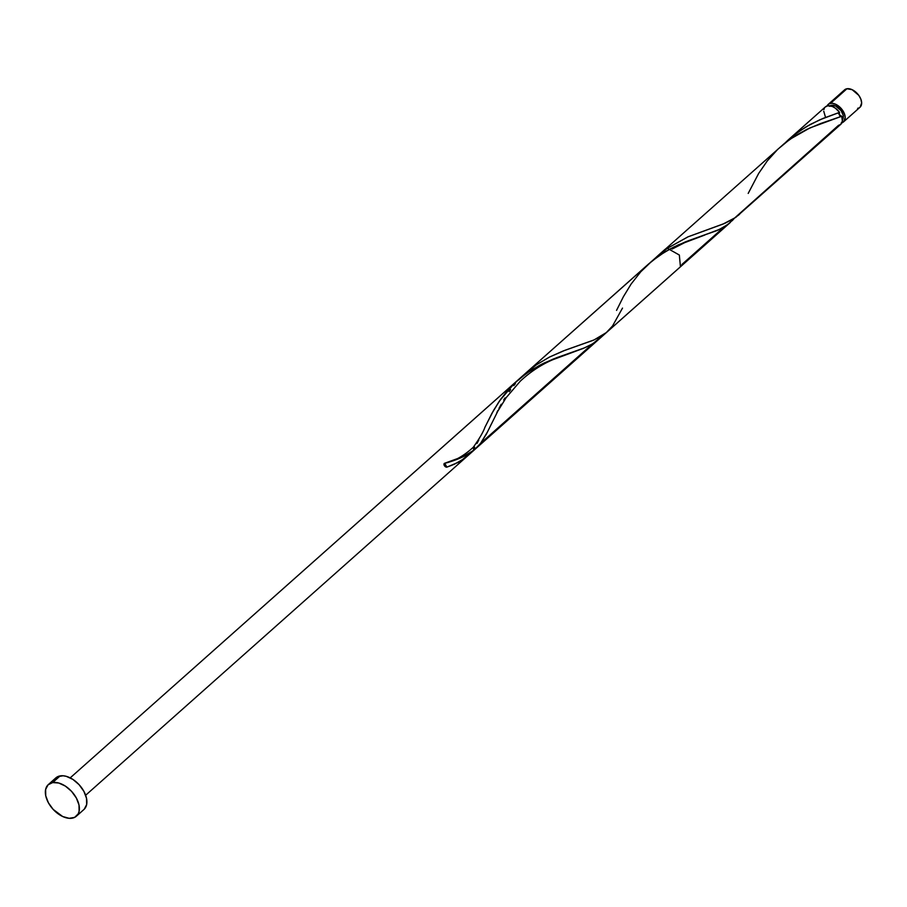<?xml version="1.0" encoding="UTF-8"?>
<svg xmlns="http://www.w3.org/2000/svg" width="907" height="907" viewBox="0 0 907 907"><rect width="100%" height="100%" fill="white"/><g stroke="black" fill="none" stroke-linecap="round" stroke-linejoin="round"><path stroke-width="1.36" d="M843.578 121.844L860.017 107.241A11.632 7.075 -131.6 0 0 858.884 95.496A11.632 7.075 -131.6 0 0 846.945 88.75L830.517 103.353A11.632 7.075 48.4 0 1 842.456 110.098A11.632 7.075 48.4 0 1 843.578 121.844A11.632 7.075 48.4 0 1 841.934 122.774M842.444 119.667A9.297 5.657 -131.6 0 0 840.846 110.314A9.297 5.657 -131.6 0 0 831.583 105.314L829.554 106.312M52.663 782.571A21.144 12.868 48.4 0 1 74.363 794.827A21.144 12.868 48.4 0 1 76.415 816.187A21.144 12.868 48.4 0 1 72.084 818.193A21.144 12.868 48.4 0 1 50.373 805.938A21.144 12.868 48.4 0 1 48.332 784.578A21.144 12.868 48.4 0 1 52.663 782.571L60.179 775.893L52.663 782.571L58.751 783.013L65.383 786.108L71.574 791.369L76.347 798.001L79 804.997L79.124 811.289L78.206 813.874L74.623 817.388L69.17 818.318L62.674 816.515L53.173 809.395L48.388 802.763L45.735 795.768L45.622 789.475L48.048 784.838L52.663 782.571M76.415 816.187L83.932 809.498A21.144 12.868 -131.6 0 0 81.891 788.138A21.144 12.868 -131.6 0 0 60.179 775.893A21.144 12.868 -131.6 0 0 55.849 777.889L48.332 784.578M748.196 193.418L758.671 173.418L767.322 160.856L777.821 149.258L789.963 139.259L809.985 127.898L841.696 116.266L842.41 121.028L840.71 124.384L838.442 125.393L733.854 218.7L724.829 223.337L688.186 236.761L667.393 248.291L687.88 236.886L723.015 224.074L735.77 217.385L840.823 124.293A11.632 7.075 -131.6 0 0 841.696 116.266L820.631 123.522L806.765 129.406L794.951 135.937L784.362 143.499L525.743 373.128L536.434 364.784L549.529 357.041L565.072 350.249L594.108 339.91L606.545 332.438M838.295 113.046L839.247 114.554L839.565 112.366L835.404 108.194L832.229 106.425L827.751 105.802A11.632 7.075 -131.6 0 0 825.37 106.913L788.285 139.859L797.911 132.116L810.336 124.406L823.137 118.375L839.565 112.366A11.632 7.075 -131.6 0 0 827.751 105.802L825.223 107.049M784.702 143.272L788.285 139.859M656.509 256.942L667.393 248.291L665.001 249.402M612.248 326.373L612.883 325.511M622.508 308.097L612.554 325.953L606.035 332.869L602.203 335.669L593.178 340.306L563.281 350.941L549.733 356.939L536.422 364.784L521.65 376.972L526.253 372.675M518.827 379.852L520.618 377.992M513.759 385.645L515.403 383.684M509.144 391.699L510.63 389.659M503.691 400.021L504.984 397.924M498.975 408.399L501.242 404.216M496.855 412.515L497.898 410.463M488.918 429.102L491.209 424.317M471.039 452.242L464.52 458.454L454.656 464.078L446.732 467.184L444.611 463.284L463.726 456.323L474.089 450.076L480.585 443.342L592.396 344.002L480.585 443.342L487.762 431.449M724.047 227.033L681.826 264.538L724.047 227.033M738.196 215.469L739.727 214.075M607.021 332.03L680.454 266.783L679.332 255.026L667.393 248.291L653.301 259.992M467.286 456.164L85.655 795.246L598.62 339.479L593.11 343.572L585.174 347.608L556.671 357.709L541.876 364.126L527.341 372.72L516.571 381.28L507.013 391.132L498.85 401.903L492.07 413.07L484.78 427.594M474.701 447.208L473.477 449.056M478.794 440.031L476.923 443.512M517.353 380.589L509.269 388.57L500.755 399.159L493.646 410.27L485.222 426.664L493.646 410.27L500.755 399.159L509.269 388.57L519.167 379.001L70.202 777.866L517.353 380.589M602.52 335.477L598.155 339.898L591.262 344.649L582.974 348.503L544.858 362.675L530.176 370.816L519.167 379.001L530.176 370.816L543.361 363.39L556.671 357.709L585.174 347.608L593.11 343.572L598.155 339.898M616.545 310.387L623.358 296.782L631.113 284.038L640.693 271.862L652.054 261.001L664.831 251.953L678.323 244.867L720.203 229.097L728.502 223.984L734.205 218.474L728.208 224.222L718.956 229.686L685.397 241.874L670.568 248.688L658.992 255.751L648.222 264.311M470.892 452.423L461.278 460.654L452.049 465.189L446.732 467.184L444.611 463.284A2.324 1.417 -131.6 0 0 444.294 465.484A2.324 1.417 -131.6 0 0 446.732 467.184A11.632 7.075 -131.6 0 0 444.611 463.284L444.283 465.472L446.732 467.184L458.216 462.377L465.926 457.343L458.216 462.377L446.732 467.184L444.611 463.284L463.726 456.323L474.089 450.076L730.271 222.51L724.761 226.591L717.902 230.163L688.334 240.74L673.527 247.157L661.827 253.847L650.818 262.032L661.827 253.847L673.527 247.157L688.334 240.74L716.825 230.627L724.761 226.591L729.806 222.918M478.216 441.119L477.071 443.24L478.216 441.119M600.411 337.789L601.126 337.041L600.411 337.789M732.062 220.809L732.777 220.072L732.062 220.809M734.171 218.508L732.777 220.072L734.171 218.508M444.6 463.296C454.271 461.312 463.84 455.949 473.318 447.208C479.429 438.614 483.284 431.993 484.894 427.367L491.707 413.751L499.462 401.007L514.518 383.196L526.65 373.208L539.88 365.147L553.451 358.968L573.065 352.041L553.066 359.603C541.252 364.637 530.3 371.859 520.199 381.257L506.185 397.64L497.75 411.302L486.413 434.056L480.585 443.342L592.396 344.002L480.585 443.342C473.114 452.502 461.13 459.157 444.611 463.284L458.795 458.375L468.205 454.056L475.846 448.568L480.585 443.342L475.846 448.568M839.134 112.661L839.247 114.554L841.696 116.266L839.247 114.554L839.961 116.107M824.384 108.182L823.885 109.6M823.737 111.244L825.404 116.912M54.046 780.213L57.64 776.698L63.093 775.768L66.268 776.335L72.911 779.419L79.09 784.68L83.875 791.323L86.528 798.319L86.641 804.611L84.215 809.237M843.578 91.131L830.517 103.353A11.632 7.075 48.4 0 0 828.136 104.464A11.632 7.075 48.4 0 0 827.025 105.983L829.123 103.795L832.116 103.285L835.687 104.282L840.914 108.194L844.44 113.783L845.211 117.502L843.737 121.697L841.197 122.944M842.161 119.985L843.227 117.955L843.17 115.178L841.05 110.597L835.721 106.051L831.583 105.314A9.297 5.657 -131.6 0 0 830.154 105.836M828.136 104.464L844.564 89.861A11.632 7.075 -131.6 0 1 846.945 88.75L852.127 89.68L858.793 95.36L860.868 99.18L861.65 102.899L860.165 107.094M859.031 107.899L857.625 108.341M573.065 352.041L583.7 348.209L592.929 343.685L602.543 335.443M839.565 112.366L819.837 119.781L806.3 126.674L793.421 135.506L784.952 143.023M657.394 256.159L665.001 249.391M85.655 795.246L463.874 459.203M649.004 263.608L70.202 777.866L649.004 263.608M646.498 265.83L514.45 383.162M477.071 447.48L727.981 224.551M704.716 235.072L684.717 242.634L672.155 249.04M836.367 118.091L835.789 118.295"/></g></svg>
